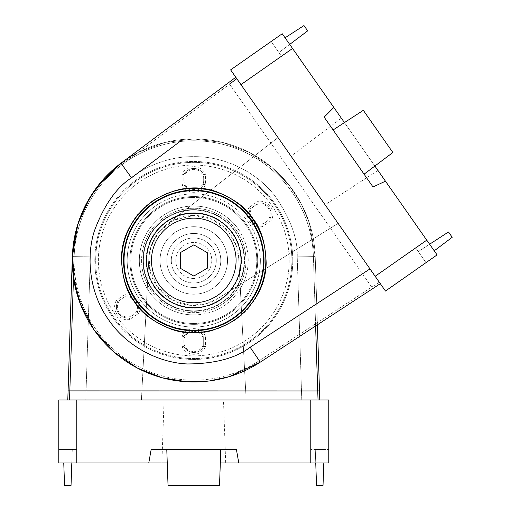 <?xml version="1.0" encoding="UTF-8"?>
<svg xmlns="http://www.w3.org/2000/svg" width="511" height="511" viewBox="0 0 511 511"><rect width="100%" height="100%" fill="white"/><g stroke="black" fill="none" stroke-linecap="round" stroke-linejoin="round"><path stroke-width="0.38" stroke-dasharray="2.56 1.92" d="M230.435 312.802A63.894 63.894 0 0 0 246.123 223.812A63.894 63.894 0 0 0 157.133 208.124A63.894 63.894 0 0 0 141.445 297.115A63.894 63.894 0 0 0 230.435 312.802A63.894 63.894 0 0 0 246.123 223.812A63.894 63.894 0 0 0 157.133 208.124A63.894 63.894 0 0 0 141.445 297.115A63.894 63.894 0 0 0 230.435 312.802A63.894 63.894 0 0 1 141.445 297.115A63.894 63.894 0 0 1 157.133 208.124M137.516 180.108A98.093 98.093 0 0 1 274.139 204.196A98.093 98.093 0 0 1 250.045 340.818A98.093 98.093 0 0 0 274.139 204.196A98.093 98.093 0 0 0 137.516 180.108A98.093 98.093 0 0 0 113.429 316.724A98.093 98.093 0 0 0 250.045 340.818A98.093 98.093 0 0 1 113.429 316.724A98.093 98.093 0 0 1 137.516 180.108A98.093 98.093 0 0 0 113.429 316.724A98.093 98.093 0 0 0 250.045 340.818M255.922 204.866L250.479 208.68A11.025 11.025 0 0 0 261.836 224.897A11.025 11.025 0 0 1 250.479 208.68L252.99 206.923A10.06 10.06 0 0 0 264.347 223.141L267.272 221.091A10.06 10.06 0 0 0 255.922 204.866L252.99 206.923M123.221 297.785L125.732 296.029L125.029 294.323A12.826 12.826 0 0 1 138.449 313.492L129.845 319.516L129.142 317.81A11.025 11.025 0 0 1 117.786 301.592L120.289 299.836A10.06 10.06 0 0 0 131.646 316.054L134.578 314.003A10.06 10.06 0 0 0 123.221 297.785L120.289 299.836M258.425 203.11A11.025 11.025 0 0 1 269.782 219.334A11.025 11.025 0 0 0 258.425 203.11L257.723 201.411A12.826 12.826 0 0 1 271.143 220.573L269.782 219.334A11.025 11.025 0 0 0 258.425 203.11M264.347 223.141L267.272 221.091M138.449 313.492L137.089 312.247A11.025 11.025 0 0 0 125.732 296.029A11.025 11.025 0 0 1 137.089 312.247A11.025 11.025 0 0 0 125.732 296.029L117.786 301.592L116.425 300.347L125.029 294.323M131.646 316.054L134.578 314.003M117.786 301.592A11.025 11.025 0 0 0 129.142 317.81A11.025 11.025 0 0 1 117.786 301.592M271.143 220.573L262.539 226.603L261.836 224.897A11.025 11.025 0 0 1 250.479 208.68L249.119 207.434L257.723 201.411M193.784 278.463A18 18 0 0 1 175.784 260.463A18 18 0 0 1 193.784 242.463A18 18 0 0 1 211.784 260.463A18 18 0 0 1 193.784 278.463A18 18 0 0 0 211.784 260.463A18 18 0 0 0 193.784 242.463A18 18 0 0 0 175.784 260.463A18 18 0 0 0 193.784 278.463M193.784 237.96A22.497 22.497 0 0 0 171.287 260.463A22.497 22.497 0 0 0 193.784 282.96A22.497 22.497 0 0 1 171.287 260.463A22.497 22.497 0 0 1 193.784 237.96A22.497 22.497 0 0 1 216.281 260.463A22.497 22.497 0 0 1 193.784 282.96A22.497 22.497 0 0 0 216.281 260.463A22.497 22.497 0 0 0 193.784 237.96A22.497 22.497 0 0 1 216.281 260.463A22.497 22.497 0 0 1 193.784 282.96A22.497 22.497 0 0 0 216.281 260.463A22.497 22.497 0 0 0 193.784 237.96A22.497 22.497 0 0 0 171.287 260.463A22.497 22.497 0 0 0 193.784 282.96A22.497 22.497 0 0 1 171.287 260.463A22.497 22.497 0 0 1 193.784 237.96M193.784 302.761A42.298 42.298 0 0 1 151.486 260.463A42.298 42.298 0 0 1 193.784 218.165A42.298 42.298 0 0 1 236.082 260.463A42.298 42.298 0 0 1 193.784 302.761A42.298 42.298 0 0 0 236.082 260.463A42.298 42.298 0 0 0 193.784 218.165A42.298 42.298 0 0 0 151.486 260.463A42.298 42.298 0 0 0 193.784 302.761A42.298 42.298 0 0 0 236.082 260.463A42.298 42.298 0 0 0 193.784 218.165A42.298 42.298 0 0 0 151.486 260.463A42.298 42.298 0 0 0 193.784 302.761M193.784 244.871L180.287 252.67L180.287 268.256L193.784 276.049L207.281 268.256L207.281 252.67L193.784 244.871L207.281 252.67L207.281 268.256L193.784 276.049L180.287 268.256L180.287 252.67L193.784 244.871L207.281 252.67L207.281 268.256L193.784 276.049L180.287 268.256L180.287 252.67L193.784 244.871M164.874 219.181A50.397 50.397 0 0 0 152.502 289.367A50.397 50.397 0 0 0 222.687 301.745A50.397 50.397 0 0 1 152.502 289.367A50.397 50.397 0 0 1 164.874 219.181A50.397 50.397 0 0 1 235.066 231.553A50.397 50.397 0 0 1 222.687 301.745A50.397 50.397 0 0 0 235.066 231.553A50.397 50.397 0 0 0 164.874 219.181A50.397 50.397 0 0 1 235.066 231.553A50.397 50.397 0 0 1 222.687 301.745M166.426 221.391A47.695 47.695 0 0 0 154.712 287.821A47.695 47.695 0 0 0 221.142 299.535A47.695 47.695 0 0 0 232.856 233.105A47.695 47.695 0 0 0 166.426 221.391M213.138 288.108A33.745 33.745 0 0 1 166.139 279.817A33.745 33.745 0 0 1 174.423 232.818A33.745 33.745 0 0 1 221.429 241.103A33.745 33.745 0 0 1 213.138 288.108A33.745 33.745 0 0 1 166.139 279.817A33.745 33.745 0 0 1 174.423 232.818A33.745 33.745 0 0 1 221.429 241.103A33.745 33.745 0 0 1 213.138 288.108M220.886 299.165A47.248 47.248 0 0 1 155.082 287.559A47.248 47.248 0 0 1 166.682 221.761A47.248 47.248 0 0 1 232.486 233.361A47.248 47.248 0 0 1 220.886 299.165M233.789 317.593A69.745 69.745 0 0 1 136.648 300.468A69.745 69.745 0 0 1 153.779 203.327A69.745 69.745 0 0 1 250.914 220.458A69.745 69.745 0 0 1 233.789 317.593A69.745 69.745 0 0 1 136.648 300.468A69.745 69.745 0 0 1 153.779 203.327A69.745 69.745 0 0 1 250.914 220.458A69.745 69.745 0 0 1 233.789 317.593M193.784 287.463A27 27 0 0 0 220.784 260.463A27 27 0 0 0 193.784 233.463A27 27 0 0 0 166.784 260.463A27 27 0 0 0 193.784 287.463A27 27 0 0 0 220.784 260.463A27 27 0 0 0 193.784 233.463A27 27 0 0 0 166.784 260.463A27 27 0 0 0 193.784 287.463M182.676 139.477L131.499 177.796L120.966 163.207A121.497 121.497 0 0 1 315.217 256.599L309.327 222.917L301.433 204.145L289.111 185.142L271.763 167.295L249.368 152.431L222.783 142.48L193.784 138.966A121.497 121.497 0 0 1 315.217 256.599L309.327 222.917L301.433 204.145L289.111 185.142L271.763 167.295L249.368 152.431L222.783 142.48L193.784 138.966L164.785 142.48L138.2 152.431L115.805 167.295L98.457 185.142L86.129 204.145L78.24 222.917L72.351 256.599A121.497 121.497 0 0 1 193.784 138.966L164.957 142.435L138.5 152.278L116.169 166.988L98.815 184.688L86.436 203.563L78.458 222.247L72.377 255.858M193.784 310.86A50.397 50.397 0 0 0 244.181 260.463A50.397 50.397 0 0 0 193.784 210.066A50.397 50.397 0 0 0 143.387 260.463A50.397 50.397 0 0 0 193.784 310.86M193.784 188.125C206.367 187.16 220.841 191.983 237.213 202.599C254.778 215.169 264.43 234.472 266.167 260.508C264.43 286.543 254.778 305.84 237.213 318.41C220.841 329.027 206.367 333.855 193.784 332.891C181.201 333.855 166.727 329.027 150.355 318.41C132.79 305.84 123.138 286.543 121.401 260.508C123.138 234.472 132.79 215.169 150.355 202.599C166.727 191.983 181.201 187.16 193.784 188.125M193.784 323.457A62.994 62.994 0 0 0 256.778 260.463A62.994 62.994 0 0 0 193.784 197.463A62.994 62.994 0 0 1 256.778 260.463A62.994 62.994 0 0 1 193.784 323.457A62.994 62.994 0 0 1 130.784 260.463A62.994 62.994 0 0 1 193.784 197.463A62.994 62.994 0 0 0 130.784 260.463A62.994 62.994 0 0 0 193.784 323.457M193.784 359.457A98.993 98.993 0 0 0 292.777 260.463A98.993 98.993 0 0 0 193.784 161.47A98.993 98.993 0 0 0 94.791 260.463A98.993 98.993 0 0 0 193.784 359.457A98.993 98.993 0 0 0 292.777 260.463A98.993 98.993 0 0 0 193.784 161.47A98.993 98.993 0 0 0 94.791 260.463A98.993 98.993 0 0 0 193.784 359.457M193.784 215.463L213.994 220.26L228.641 232L236.299 245.721L238.72 258.106L246.155 399.953L141.413 399.953L148.848 258.106L151.269 245.721L158.927 232L173.568 220.26L193.784 215.463A45 45 0 0 1 238.72 258.106L246.155 399.953L85.791 399.953L141.413 399.953L148.848 258.106A45 45 0 0 1 193.784 215.463M223.479 399.953L164.082 399.953L223.479 399.953L225.683 462.953L161.885 462.953L164.082 399.953M148.784 462.953L151.167 449.45L148.784 462.953L151.167 449.45L236.401 449.45L151.167 449.45L236.401 449.45L238.784 462.953L58.791 462.953L76.791 462.953L76.791 399.953L58.791 399.953L58.791 462.953L76.791 462.953L76.791 449.45L58.791 449.45L76.791 449.45L76.791 462.953M166.784 449.45L168.042 485.45L219.526 485.45L168.042 485.45L166.784 449.45L220.784 449.45L166.784 449.45L220.784 449.45L166.784 449.45L168.042 485.45L219.526 485.45L220.784 449.45M63.76 462.953L64.546 485.45L71.035 485.45L72.287 449.45L63.287 449.45L72.287 449.45L71.821 462.953M310.777 399.953L310.777 462.953L310.777 449.45L310.777 462.953L328.777 462.953L310.777 462.953L328.777 462.953L328.777 449.45L310.777 449.45L328.777 449.45L328.777 462.953L328.777 399.953L76.791 399.953M323.808 462.953L323.022 485.45L316.533 485.45L315.274 449.45L324.274 449.45L315.274 449.45L315.747 462.953M319.777 399.953L67.791 399.953L85.791 399.953L90.338 256.854C89.617 238.841 97.026 218.555 112.58 195.981C128.759 174.59 159.809 156.27 193.784 156.653C227.759 156.27 258.809 174.59 274.988 195.981C290.535 218.555 297.951 238.841 297.223 256.854L301.777 399.953L67.791 399.953L68.078 390.896L67.791 399.953L85.791 399.953L90.338 256.854C89.617 238.841 97.026 218.555 112.58 195.981C128.759 174.59 159.809 156.27 193.784 156.653C227.759 156.27 258.809 174.59 274.988 195.981C290.535 218.555 297.951 238.841 297.223 256.854L301.777 399.953L319.777 399.953L315.217 256.599L313.415 256.656A119.695 119.695 0 0 0 193.784 140.768A119.695 119.695 0 0 0 74.152 256.656L69.879 390.953L319.49 390.896L319.777 399.953L315.217 256.599L317.388 324.804L260.271 362.152L229.298 376.645L209.395 380.951L186.758 381.755L162.191 377.776L137.172 367.958L113.768 351.887L94.26 330.151A121.497 121.497 0 0 0 260.271 362.152L372.73 288.619L371.746 287.112L259.281 360.645A119.695 119.695 0 0 1 95.736 329.116A119.695 119.695 0 0 1 122.046 164.644L229.605 84.117L371.746 287.112L259.281 360.645A119.695 119.695 0 0 1 95.736 329.116A119.695 119.695 0 0 1 122.046 164.644L229.605 84.117L371.746 287.112L379.315 282.232L236.785 78.675L379.315 282.232L371.746 287.112L372.73 288.619L260.271 362.152L257.199 357.86L250.16 347.263L369.99 268.914L246.104 91.986L278.01 137.555L166.081 225.006L157.324 234.089L150.477 248.237L149.257 266.966L156.922 286.269L172.443 300.078L190.462 305.335L206.099 303.745L217.629 298.622L338.084 223.352L278.01 137.555L166.081 225.006A45 45 0 0 0 156.922 286.269A45 45 0 0 0 217.629 298.622L338.084 223.352L369.99 268.914M58.791 449.45L58.791 462.953L58.791 449.45M310.777 462.953L238.784 462.953L236.401 449.45L238.784 462.953M167.257 462.953L220.311 462.953M161.885 462.953L225.683 462.953M235.782 77.244L246.104 91.986L235.782 77.244L120.966 163.207A121.497 121.497 0 0 0 94.26 330.151L77.052 294.157L72.351 256.599L74.152 256.656A119.695 119.695 0 0 1 193.784 140.768A119.695 119.695 0 0 1 313.415 256.656L315.619 325.961L313.415 256.656L315.217 256.599L297.223 256.854L315.217 256.599L317.388 324.804M69.534 399.953L69.879 390.953L68.078 390.896L67.791 399.953M244.181 260.463A50.397 50.397 0 0 1 193.784 310.86A50.397 50.397 0 0 1 143.387 260.463A50.397 50.397 0 0 0 193.784 310.86A50.397 50.397 0 0 0 244.181 260.463A50.397 50.397 0 0 0 193.784 210.066A50.397 50.397 0 0 0 143.387 260.463A50.397 50.397 0 0 1 193.784 210.066A50.397 50.397 0 0 1 244.181 260.463A50.397 50.397 0 0 0 193.784 210.066A50.397 50.397 0 0 0 143.387 260.463M241.479 260.463A47.695 47.695 0 0 1 193.784 308.159A47.695 47.695 0 0 1 146.089 260.463A47.695 47.695 0 0 1 193.784 212.761A47.695 47.695 0 0 1 241.479 260.463M160.032 260.463A33.745 33.745 0 0 0 193.784 294.208A33.745 33.745 0 0 0 227.529 260.463A33.745 33.745 0 0 0 193.784 226.712A33.745 33.745 0 0 0 160.032 260.463A33.745 33.745 0 0 0 193.784 294.208A33.745 33.745 0 0 0 227.529 260.463A33.745 33.745 0 0 0 193.784 226.712A33.745 33.745 0 0 0 160.032 260.463M124.039 260.463A69.745 69.745 0 0 0 193.784 330.208A69.745 69.745 0 0 0 263.529 260.463A69.745 69.745 0 0 0 193.784 190.718A69.745 69.745 0 0 0 124.039 260.463M129.89 260.463A63.894 63.894 0 0 1 193.784 196.563A63.894 63.894 0 0 1 257.678 260.463A63.894 63.894 0 0 1 193.784 324.357A63.894 63.894 0 0 1 129.89 260.463A63.894 63.894 0 0 1 193.784 196.563A63.894 63.894 0 0 1 257.678 260.463A63.894 63.894 0 0 1 193.784 324.357A63.894 63.894 0 0 1 129.89 260.463A63.894 63.894 0 0 0 193.784 324.357A63.894 63.894 0 0 0 257.678 260.463M291.877 260.463A98.093 98.093 0 0 0 193.784 162.364A98.093 98.093 0 0 0 95.691 260.463A98.093 98.093 0 0 1 193.784 162.364A98.093 98.093 0 0 1 291.877 260.463A98.093 98.093 0 0 1 193.784 358.556A98.093 98.093 0 0 1 95.691 260.463A98.093 98.093 0 0 0 193.784 358.556A98.093 98.093 0 0 0 291.877 260.463A98.093 98.093 0 0 1 193.784 358.556A98.093 98.093 0 0 1 95.691 260.463M203.685 177.675L203.685 184.318A11.025 11.025 0 0 1 183.883 184.318A11.025 11.025 0 0 0 203.685 184.318L203.685 181.258A10.06 10.06 0 0 1 183.883 181.258L183.883 177.675A10.06 10.06 0 0 1 203.685 177.675L203.685 181.258M203.685 339.668L203.685 336.608L205.486 336.206A12.826 12.826 0 0 0 182.082 336.206L182.082 346.707L183.883 346.311A11.025 11.025 0 0 0 203.685 346.311L203.685 343.245A10.06 10.06 0 0 1 183.883 343.245L183.883 339.668A10.06 10.06 0 0 1 203.685 339.668L203.685 343.245M203.685 174.615A11.025 11.025 0 0 0 183.883 174.615A11.025 11.025 0 0 1 203.685 174.615L205.486 174.213A12.826 12.826 0 0 0 182.082 174.213L183.883 174.615A11.025 11.025 0 0 1 203.685 174.615M183.883 181.258L183.883 177.675M182.082 336.206L183.883 336.608A11.025 11.025 0 0 1 203.685 336.608A11.025 11.025 0 0 0 183.883 336.608A11.025 11.025 0 0 1 203.685 336.608L203.685 346.311L205.486 346.707L205.486 336.206M183.883 343.245L183.883 339.668M203.685 346.311A11.025 11.025 0 0 1 183.883 346.311A11.025 11.025 0 0 0 203.685 346.311M182.082 174.213L182.082 184.72L183.883 184.318A11.025 11.025 0 0 0 203.685 184.318L205.486 184.72L205.486 174.213M215.898 244.973A27 27 0 0 1 209.267 282.577A27 27 0 0 1 171.67 275.946A27 27 0 0 1 178.301 238.343A27 27 0 0 1 215.898 244.973A27 27 0 0 1 209.267 282.577A27 27 0 0 1 171.67 275.946A27 27 0 0 1 178.301 238.343A27 27 0 0 1 215.898 244.973M235.066 231.553A50.397 50.397 0 0 1 222.687 301.745A50.397 50.397 0 0 1 152.502 289.367A50.397 50.397 0 0 1 164.874 219.181A50.397 50.397 0 0 1 235.066 231.553M245.389 224.329A62.994 62.994 0 0 1 229.918 312.068A62.994 62.994 0 0 1 142.179 296.597A62.994 62.994 0 0 0 229.918 312.068A62.994 62.994 0 0 0 245.389 224.329A62.994 62.994 0 0 0 157.65 208.858A62.994 62.994 0 0 0 142.179 296.597A62.994 62.994 0 0 1 157.65 208.858A62.994 62.994 0 0 1 245.389 224.329M274.873 203.678A98.993 98.993 0 0 1 250.562 341.552A98.993 98.993 0 0 1 112.695 317.242A98.993 98.993 0 0 1 136.999 179.367A98.993 98.993 0 0 1 274.873 203.678A98.993 98.993 0 0 1 250.562 341.552A98.993 98.993 0 0 1 112.695 317.242A98.993 98.993 0 0 1 136.999 179.367A98.993 98.993 0 0 1 274.873 203.678M325.085 204.777L291.015 156.123L325.085 204.777L377.948 170.45L341.354 118.188L291.015 156.123M385.46 181.181L373.036 186.975L385.46 181.181L373.036 186.975L324.153 117.153L373.036 186.975L324.153 117.153L333.843 107.457L437.084 254.9L426.755 240.157L375.157 276.285L385.479 291.034M333.108 129.947L364.081 174.181L333.108 129.947L364.081 174.181L333.108 129.947L363.321 110.325L333.108 129.947L363.321 110.325L392.85 152.502L364.081 174.181L392.85 152.502L363.321 110.325L392.85 152.502L364.081 174.181M271.169 41.48L282.225 33.739L292.548 48.481L281.491 56.223L271.169 41.48L281.491 56.223L292.548 48.481L333.843 107.457L324.153 117.153L333.843 107.457M289.699 44.412L278.91 52.537L273.749 45.166L278.91 52.537L307.673 30.864L303.956 25.55L285.074 37.814M426.021 262.641L437.084 254.9L426.021 262.641L415.699 247.899L426.021 262.641L437.084 254.9L426.755 240.157L415.699 247.899L426.755 240.157M429.61 244.226L418.279 251.584L423.44 258.956L418.279 251.584L448.492 231.968L452.209 237.276L434.229 250.824M240.943 84.615L292.548 48.481L282.225 33.739L230.621 69.873L375.157 276.285M374.87 166.049L344.44 122.589M292.548 48.481L282.225 33.739M341.354 118.188L377.948 170.45M155.587 205.907A66.596 66.596 0 0 1 248.333 222.266A66.596 66.596 0 0 1 231.981 315.012A66.596 66.596 0 0 1 139.228 298.66A66.596 66.596 0 0 1 155.587 205.907M248.499 338.608A95.397 95.397 0 0 0 271.929 205.748A95.397 95.397 0 0 0 139.069 182.318A95.397 95.397 0 0 0 115.639 315.178A95.397 95.397 0 0 0 248.499 338.608M129.845 319.516A12.826 12.826 0 0 1 116.425 300.347M262.539 226.603A12.826 12.826 0 0 1 249.119 207.434M223.722 303.221A52.199 52.199 0 0 1 151.026 290.401A52.199 52.199 0 0 1 163.846 217.705A52.199 52.199 0 0 1 236.542 230.525A52.199 52.199 0 0 1 223.722 303.221M193.784 190.207A70.256 70.256 0 0 1 264.04 260.463A70.256 70.256 0 0 1 193.784 330.719A70.256 70.256 0 0 1 123.528 260.463A70.256 70.256 0 0 1 193.784 190.207M193.784 332.52A72.057 72.057 0 0 0 265.841 260.463A72.057 72.057 0 0 0 193.784 188.406A72.057 72.057 0 0 0 121.727 260.463A72.057 72.057 0 0 0 193.784 332.52M193.784 314.904A54.441 54.441 0 0 0 248.225 260.463A54.441 54.441 0 0 0 193.784 206.022A54.441 54.441 0 0 0 139.343 260.463A54.441 54.441 0 0 0 193.784 314.904M193.784 209.619A50.844 50.844 0 0 1 244.622 260.463A50.844 50.844 0 0 1 193.784 311.301A50.844 50.844 0 0 1 142.939 260.463A50.844 50.844 0 0 1 193.784 209.619M94.26 330.151A121.497 121.497 0 0 1 193.784 138.966A121.497 121.497 0 0 0 72.351 256.599L90.338 256.854L72.351 256.599L74.152 256.656L73.488 277.479M318.034 399.953L317.689 390.953M141.585 260.463A52.199 52.199 0 0 0 193.784 312.662A52.199 52.199 0 0 0 245.983 260.463A52.199 52.199 0 0 0 193.784 208.264A52.199 52.199 0 0 0 141.585 260.463M260.38 260.463A66.596 66.596 0 0 0 193.784 193.867A66.596 66.596 0 0 0 127.188 260.463A66.596 66.596 0 0 0 193.784 327.059A66.596 66.596 0 0 0 260.38 260.463M98.387 260.463A95.397 95.397 0 0 1 193.784 165.066A95.397 95.397 0 0 1 289.181 260.463A95.397 95.397 0 0 1 193.784 355.854A95.397 95.397 0 0 1 98.387 260.463M182.082 346.707A12.826 12.826 0 0 0 205.486 346.707M182.082 184.72A12.826 12.826 0 0 0 205.486 184.72M238.375 229.235A54.441 54.441 0 0 1 225.006 305.054A54.441 54.441 0 0 1 149.186 291.685A54.441 54.441 0 0 1 162.555 215.866A54.441 54.441 0 0 1 238.375 229.235M152.137 289.622A50.844 50.844 0 0 0 222.943 302.11A50.844 50.844 0 0 0 235.43 231.298A50.844 50.844 0 0 0 164.619 218.817A50.844 50.844 0 0 0 152.137 289.622M131.499 177.796C116.329 187.531 103.957 205.243 94.388 230.927C86.148 256.452 88.952 292.394 108.747 320.001C127.922 348.055 160.741 362.982 187.543 363.966C214.946 363.755 235.82 358.192 250.16 347.263M228.526 82.673L229.605 84.117L228.526 82.673M120.966 163.207L122.046 164.644L120.966 163.207"/><path stroke-width="0.77" d="M193.784 302.761A42.298 42.298 0 0 1 151.486 260.463A42.298 42.298 0 0 1 193.784 218.165A42.298 42.298 0 0 1 236.082 260.463A42.298 42.298 0 0 1 193.784 302.761M180.287 252.67L180.287 268.256L193.784 276.049L207.281 268.256L207.281 252.67L193.784 244.871L180.287 252.67M220.311 462.953L238.784 462.953L236.401 449.45L151.167 449.45L148.784 462.953L167.257 462.953M182.676 139.477L131.499 177.796C116.329 187.531 103.957 205.243 94.388 230.927C86.148 256.452 88.952 292.394 108.747 320.001C127.922 348.055 160.741 362.982 187.543 363.966C214.946 363.755 235.82 358.192 250.16 347.263L260.271 362.152L229.298 376.645L209.395 380.951L186.758 381.755L162.191 377.776L137.172 367.958L113.768 351.887L94.26 330.151A121.497 121.497 0 0 0 260.271 362.152L380.318 283.662L317.388 324.804L319.777 399.953M67.791 399.953L72.351 256.599L68.078 390.896L72.351 256.599L68.078 390.896L317.689 390.953L315.619 325.961L318.034 399.953M76.791 399.953L76.791 462.953L58.791 462.953L58.791 399.953L328.777 399.953L328.777 462.953L310.777 462.953L310.777 399.953M238.784 462.953L310.777 462.953M76.791 462.953L148.784 462.953M72.377 255.858L72.351 256.599A121.497 121.497 0 0 1 120.966 163.207L235.782 77.244L236.785 78.675L235.782 77.244M317.388 324.804L319.49 390.896L317.689 390.953M315.747 462.953L316.533 485.45L323.022 485.45L323.808 462.953M71.821 462.953L71.035 485.45L64.546 485.45L63.76 462.953M166.784 449.45L168.042 485.45L219.526 485.45L220.784 449.45M146.536 260.463A47.248 47.248 0 0 0 193.784 307.711A47.248 47.248 0 0 0 241.032 260.463A47.248 47.248 0 0 0 193.784 213.215A47.248 47.248 0 0 0 146.536 260.463M124.039 260.463A69.745 69.745 0 0 0 193.784 330.208A69.745 69.745 0 0 0 263.529 260.463A69.745 69.745 0 0 0 193.784 190.718A69.745 69.745 0 0 0 124.039 260.463M134.527 301.956C140.953 312.815 153.211 321.904 171.294 329.225C191.67 336.404 213.017 333.242 235.335 319.726C255.666 303.374 265.944 284.397 266.161 262.801C265.471 243.3 261.121 228.673 253.111 218.919C246.685 208.06 234.428 198.971 216.345 191.651C195.969 184.465 174.621 187.633 152.304 201.142C131.972 217.501 121.695 236.478 121.477 258.074C122.167 277.575 126.517 292.203 134.527 301.956M344.44 122.589L333.843 107.457L324.153 117.153L373.036 186.975L385.46 181.181L374.87 166.049M94.26 330.151L80.508 304.384L73.405 276.892L72.741 250.026L77.404 225.581L85.905 204.579L96.751 187.345L120.966 163.207A121.497 121.497 0 0 0 94.26 330.151A121.497 121.497 0 0 1 120.966 163.207L228.526 82.673L120.966 163.207L104.921 177.611L89.764 197.687L77.838 224.176L72.351 256.599A121.497 121.497 0 0 1 120.966 163.207L131.499 177.796M271.169 41.48L282.225 33.739L292.548 48.481L240.943 84.615L230.621 69.873L282.225 33.739M385.479 291.034L375.157 276.285L426.755 240.157L437.084 254.9L385.479 291.034L426.021 262.641M333.843 107.457L292.548 48.481M375.157 276.285L240.943 84.615M426.755 240.157L385.46 181.181M429.61 244.226L448.492 231.968L452.209 237.276L434.229 250.824M289.699 44.412L307.673 30.864L303.956 25.55L285.074 37.814M333.108 129.947L363.321 110.325L392.85 152.502L364.081 174.181M73.488 277.479L69.534 399.953M136.233 300.762A70.256 70.256 0 0 0 234.083 318.014A70.256 70.256 0 0 0 251.335 220.164A70.256 70.256 0 0 0 153.485 202.912A70.256 70.256 0 0 0 136.233 300.762M252.811 219.13A72.057 72.057 0 0 1 235.111 319.49A72.057 72.057 0 0 1 134.757 301.79A72.057 72.057 0 0 1 152.45 201.436A72.057 72.057 0 0 1 252.811 219.13M250.16 347.263L369.99 268.914M229.605 84.117L236.785 78.675L229.605 84.117"/></g></svg>

